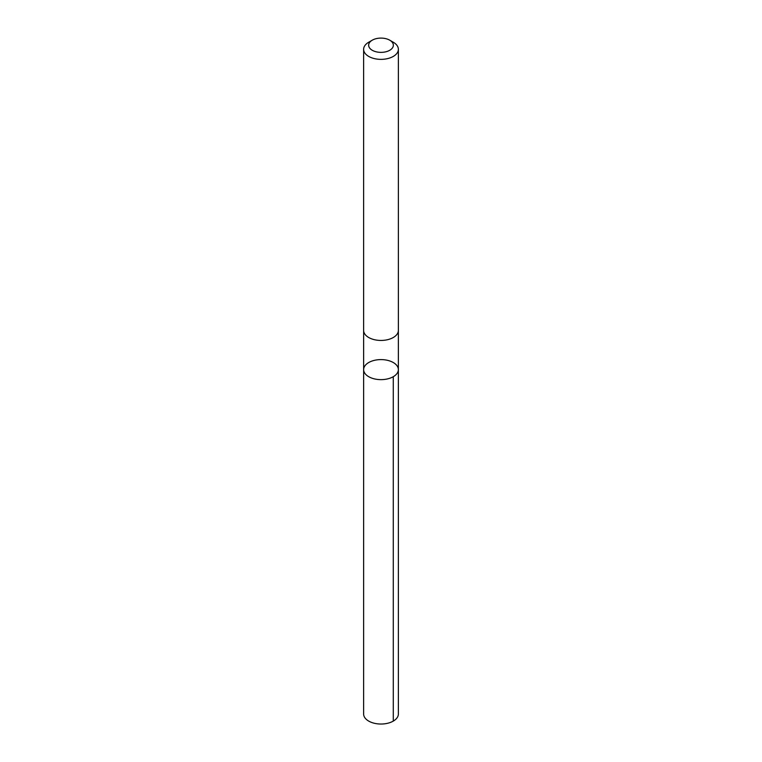 <?xml version="1.0" encoding="UTF-8"?>
<svg xmlns="http://www.w3.org/2000/svg" width="762" height="762" viewBox="0 0 762 762"><rect width="100%" height="100%" fill="white"/><g stroke="black" fill="none" stroke-linecap="round" stroke-linejoin="round"><path stroke-width="1.14" d="M364.56 372.847A17.364 10.02 180 0 1 363.636 369.618A17.364 10.02 180 0 1 381 359.597A17.364 10.02 180 0 1 398.364 369.618A17.364 10.02 180 0 1 383.829 379.505A17.364 10.02 180 0 1 364.56 372.847A17.364 10.02 180 0 1 363.636 369.618L363.626 714.004A17.374 10.03 0 0 0 364.55 717.232A17.374 10.03 0 0 0 383.829 723.9A17.374 10.03 0 0 0 398.374 714.004L398.364 369.618A17.364 10.02 180 0 1 383.829 379.505A17.364 10.02 180 0 1 364.56 372.847M372.266 40.186L368.713 42.234A17.374 10.03 0 0 0 363.626 49.33L363.626 330.413A17.374 10.03 0 0 0 381 340.443A17.374 10.03 0 0 0 398.374 330.413L398.374 49.33A17.374 10.03 0 0 0 397.45 46.101A17.374 10.03 0 0 0 393.287 42.234L389.734 40.186A12.354 7.134 0 0 0 372.266 40.186A12.354 7.134 0 0 0 371.037 49.454A12.354 7.134 0 0 0 386.705 51.559A12.354 7.134 0 0 0 392.697 42.939A12.354 7.134 0 0 0 389.734 40.186M363.626 49.33A17.374 10.03 0 0 0 381 59.36A17.374 10.03 0 0 0 398.374 49.33M393.278 376.704L393.287 721.1M363.636 330.813L363.636 369.618M398.364 330.813L398.364 369.618"/></g></svg>
